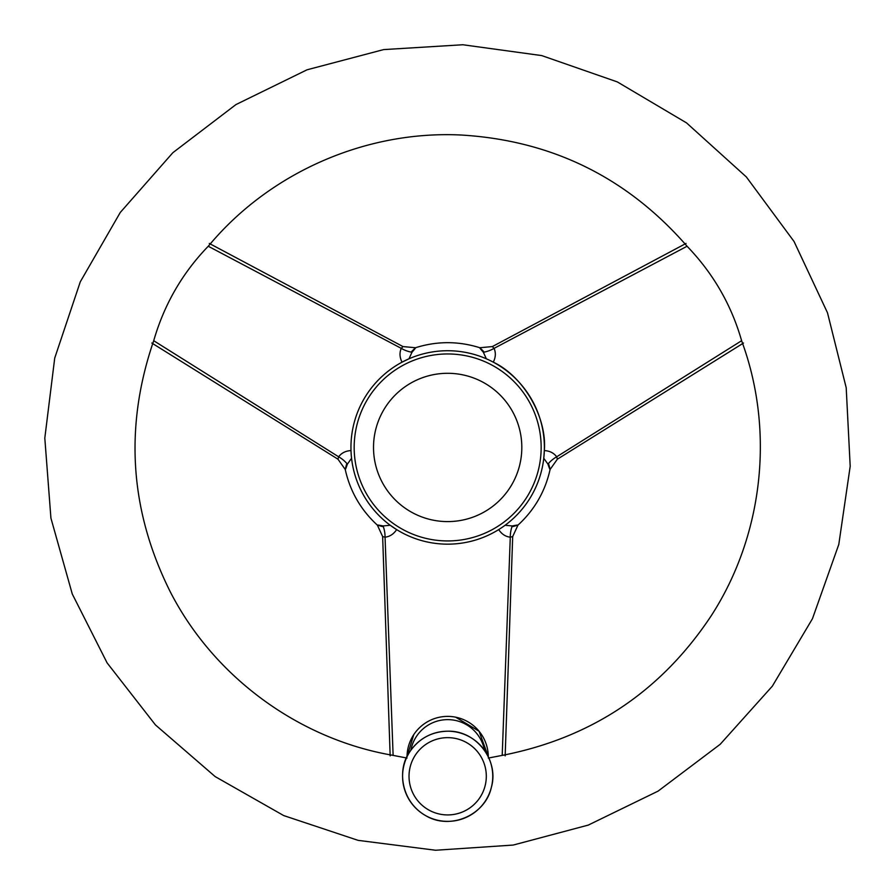 <?xml version="1.0" encoding="UTF-8"?>
<svg xmlns="http://www.w3.org/2000/svg" width="895" height="895" viewBox="0 0 895 895"><rect width="100%" height="100%" fill="white"/><g stroke="black" fill="none" stroke-linecap="round" stroke-linejoin="round"><path stroke-width="1.34" d="M407.035 756.756A40.633 40.633 0 0 1 447.668 716.392A40.633 40.633 0 0 1 488.301 756.756A40.633 40.633 0 0 0 447.668 716.392A40.633 40.633 0 0 0 407.035 756.756L413.747 734.65M455.622 717.175L479.071 731.237L488.301 756.655M521.819 447.444A74.151 74.151 0 0 0 410.592 383.228A74.151 74.151 0 0 0 410.592 511.66A74.151 74.151 0 0 0 521.819 447.444M382.344 526.54C375.855 524.783 376.09 524.582 383.071 525.947L390.231 525.264L396.63 529.605C393.666 534.102 389.806 536.631 385.051 537.179L393.118 755.38L407.035 758.065M488.301 758.065L502.207 755.38L510.284 537.179C505.53 536.642 501.681 534.114 498.705 529.605M505.16 755.872L512.69 536.575L510.284 537.179A16.121 8.033 98.2 0 1 512.264 525.947C519.234 524.582 519.48 524.772 512.98 526.54M502.207 755.38L503.628 755.111C591.919 737.525 661.002 691.264 710.876 616.308C762.775 536.485 774.768 432.509 742.414 342.964L741.619 340.715C731.372 304.882 713.192 273.389 687.069 246.248L494.074 348.356C495.975 352.742 495.718 357.34 493.29 362.173C523.631 376.403 547.192 417.484 544.328 450.577C549.72 450.89 553.837 452.971 556.679 456.808L741.619 340.715M686.029 243.44L492.339 346.578L494.074 348.356A16.121 8.033 -21.8 0 1 483.356 352.25C478.68 346.902 478.724 346.589 483.501 351.332M687.069 246.248L686.129 245.152C626.5 177.21 551.577 140.515 461.361 135.033C366.268 130.278 270.346 172.164 209.206 245.152M486.332 358.794L483.356 352.25M351.556 458.285L347.383 464.136C345.078 470.859 344.788 470.971 346.51 464.471M505.104 525.264L512.264 525.947M350.952 447.444A96.716 96.716 0 0 1 449.223 350.739A96.716 96.716 0 0 1 544.328 450.577A96.716 96.716 0 0 1 446.102 544.149A96.716 96.716 0 0 1 350.952 447.444M383.071 525.947A16.121 8.033 -98.2 0 1 385.051 537.179L382.646 536.575L390.164 755.872M393.118 755.38L390.779 754.966M382.646 536.575L377.377 525.152C360.83 509.96 350.113 491.389 345.235 469.461L337.974 459.191L338.646 456.808C341.487 452.971 345.604 450.89 350.997 450.577M347.383 464.136A16.121 8.033 38.2 0 0 338.646 456.808L153.716 340.715L153.235 342.08C124.215 427.687 129.887 510.922 170.263 591.796C213.692 676.519 297.923 738.655 391.697 755.111M411.834 351.332C416.6 346.589 416.656 346.891 411.98 352.25L408.993 358.794L402.034 362.173C399.617 357.351 399.36 352.742 401.262 348.356L208.255 246.248C182.345 273.031 164.165 304.524 153.716 340.715M411.98 352.25A16.121 8.033 21.8 0 1 401.262 348.356L402.996 346.578L209.307 243.44M208.255 246.248L209.799 244.424M548.825 464.471C550.548 470.971 550.257 470.859 547.953 464.136L543.768 458.285L544.328 450.577M547.953 464.136A16.121 8.033 141.8 0 1 556.679 456.808L557.361 459.191L743.521 343.031M484.452 750.223A37.411 37.411 0 0 0 410.883 750.223M354.174 447.444A93.494 93.494 0 0 1 494.409 366.48A93.494 93.494 0 0 1 494.409 528.419A93.494 93.494 0 0 1 354.174 447.444M447.668 731.204A45.086 45.086 0 0 1 492.753 776.278A45.086 45.086 0 0 1 447.668 821.364A45.086 45.086 0 0 1 402.582 776.278A45.086 45.086 0 0 1 447.668 731.204C476.028 730.186 499.365 760.28 491.333 787.488C485.258 815.211 450.308 830.336 425.953 815.793C399.942 801.17 397.033 767.742 410.38 750.939C419.554 738.207 431.972 731.618 447.668 731.204M447.668 737.648A38.63 38.63 0 0 0 414.206 795.599A38.63 38.63 0 0 0 481.13 795.599A38.63 38.63 0 0 0 447.668 737.648M337.974 459.191L151.814 343.031M492.339 346.578L479.821 347.73C458.385 340.995 436.95 340.995 415.515 347.73L402.996 346.578M827.495 312.803L846.2 387.736L850.194 466.295L838.794 544.451L812.447 618.736L772.34 686.163L720.195 744.293L658.071 791.135L588.25 825.1L513.215 845.059L435.585 850.25L358.123 840.36L283.693 815.569L215.18 776.603L155.45 724.928L107.098 662.882L72.26 593.956L50.925 518.149L44.806 438.102L54.718 358.089L80.281 281.835L120.254 212.484L172.869 152.687L235.956 104.57L307.075 69.788L383.631 49.594L462.816 44.75L541.732 55.591L617.326 81.915L686.521 122.883L746.34 176.941L794.055 241.505L827.495 312.803M742.089 342.08L742.414 342.964M512.69 536.575L517.948 525.152C534.494 509.96 545.212 491.389 550.101 469.461L557.361 459.191"/></g></svg>

